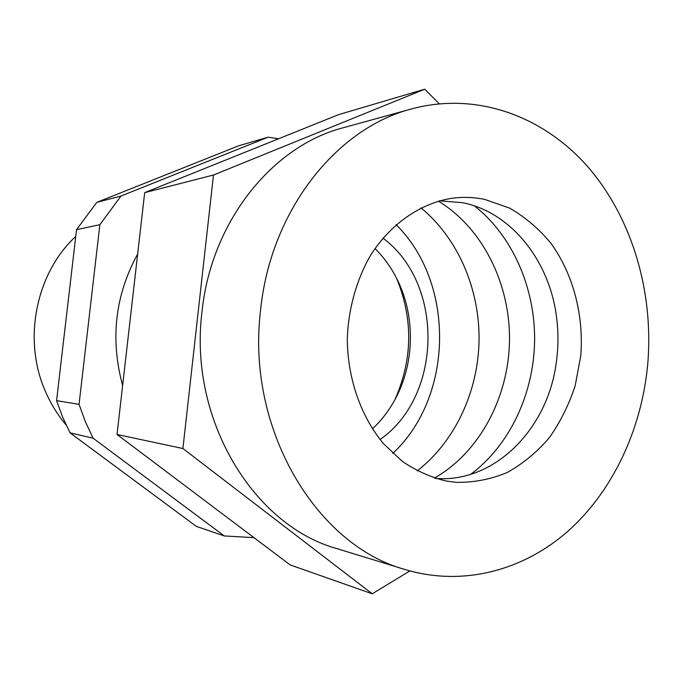 <?xml version="1.0" encoding="UTF-8"?>
<svg xmlns="http://www.w3.org/2000/svg" width="683" height="683" viewBox="0 0 683 683"><rect width="100%" height="100%" fill="white"/><g stroke="black" fill="none" stroke-linecap="round" stroke-linejoin="round"><path stroke-width="1.02" d="M382.924 238.119C444.266 283.419 442.661 396.003 380.055 439.536M392.819 453.384C453.794 396.601 455.416 283.138 396.08 224.647M75.745 236.42C36.148 273.055 22.624 338.93 44.967 390.334C50.363 403.141 57.432 414.718 66.157 425.048M438.384 201.135C482.659 228.096 510.09 283.53 509.509 340.16C508.784 396.78 480.089 451.608 435.216 477.639L434.422 478.091M93.067 438.17L85.358 421.65L79.049 404.345L99.872 224.681L76.539 229.667L56.569 400.631L62.631 417.1L70.033 432.834L196.303 526.362L224.297 535.95L93.067 438.17L70.033 432.834M137.667 253.999C115.086 295.295 110.065 339.144 122.624 385.554M396.618 278.365C413.283 319.055 412.711 359.506 394.885 399.709M374.984 248.527C383.359 256.842 390.369 266.396 396.012 277.178C415.819 314.641 415.11 363.988 394.245 400.87C388.294 411.482 381.02 420.83 372.406 428.915M420.967 207.863C458.028 238.358 479.662 288.986 479.065 340.219C478.202 391.453 455.126 441.449 417.211 470.869M474.489 205.916C512.685 235.994 535.25 288.149 534.61 341.013C533.739 393.878 509.697 445.367 470.655 474.344M99.872 224.681L120.976 196.038L268.095 137.189L238.521 145.846L96.798 202.356L76.539 229.667M253.982 537.658L224.297 535.95M56.569 400.631L79.049 404.345M120.976 196.038L96.798 202.356M268.095 137.189L278.63 138.751M439.493 200.828L462.493 202.68C511.806 212.276 550.43 262.127 556.765 318.97C558.54 333.902 558.327 348.808 556.124 363.68C547.279 429.445 494.15 483.223 435.532 478.433M455.996 482.326L446.221 481.028C430.862 477.357 416.254 470.818 402.398 461.435L383.581 443.788C360.761 416.408 347.391 378.075 347.297 338.341C348.45 308.579 356.483 279.945 370.374 255.63C390.181 224.4 419.302 204.046 450.251 198.531C461.853 196.772 473.319 197.054 484.665 199.393L509.535 208.076C525.125 217.04 538.955 228.796 551.01 243.361C573.31 274.378 583.974 315.375 580.746 355.954L575.197 385.622C568.982 404.686 560.333 422.068 549.26 437.777C536.94 452.172 522.913 463.748 507.17 472.508C490.718 479.372 473.66 482.65 455.996 482.326M260.599 309.945C270.596 210.535 336.565 128.02 411.772 108.87C477.033 91.334 543.992 116.417 588.422 167.489C632.714 219.03 654.177 293.519 647.604 365.567C641.32 429.88 612.864 490.966 568.222 530.964C523.443 570.493 462.954 586.885 405.198 569.562C315.981 545.358 245.854 428.403 260.599 309.945M411.772 108.87L343.37 127.712C272.619 145.829 211.286 221.275 202.014 311.576C188.363 419.149 253.444 525.799 337.359 548.765L405.198 569.562M182.907 448.518L372.235 593.8L290.164 564.918L117.032 434.482L144.685 192.64L338.452 114.684L424.732 89.2L213.48 175.019L182.907 448.518L117.032 434.482M144.685 192.64L213.48 175.019M372.235 593.8L409.885 570.92M439.229 103.765L424.732 89.2"/></g></svg>
